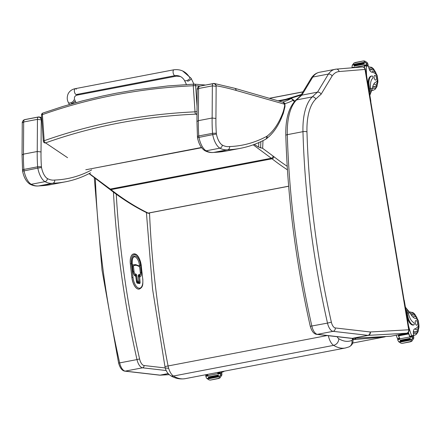 <?xml version="1.0" encoding="UTF-8"?>
<svg xmlns="http://www.w3.org/2000/svg" width="441" height="441" viewBox="0 0 441 441"><rect width="100%" height="100%" fill="white"/><g stroke="black" fill="none" stroke-linecap="round" stroke-linejoin="round"><path stroke-width="0.66" d="M89.065 173.627L109.148 188.847A1.99 1.577 -53.4 0 0 110.261 189.073L89.28 173.511M258.823 142.581L258.624 147.096L262.649 148.33L262.99 140.635M67.567 157.691L45.561 142.895A1.99 1.797 123.7 0 1 44.188 142.669A1.99 1.99 0 0 1 43.306 141.153L41.537 115.073A1.99 0.452 -3.9 0 1 42.402 114.638C89.705 97.88 139.99 88.255 193.263 85.758A1.99 0.805 -93.5 0 1 193.952 84.132A1.99 0.805 -93.5 0 1 193.957 84.132A1.99 0.805 -93.5 0 1 194.023 84.137A1.99 1.582 94.3 0 1 194.216 84.132A1.99 1.582 94.3 0 1 194.222 84.132A1.99 1.582 94.3 0 1 195.639 85.741L200.06 86.028M258.624 147.096L254.231 144.439M294.643 101.336A1.99 1.99 0 0 0 294.031 100.454L294.031 100.454A1.99 1.543 129.4 0 1 294.5 101.496M42.909 113.045A1.99 1.02 71.3 0 0 42.882 113.056L42.882 113.056A1.99 1.02 71.3 0 0 42.402 114.638L44.177 140.718A1.99 1.014 71.1 0 0 45.561 142.895C92.621 126.126 142.691 116.54 195.776 114.136A1.99 0.805 -93.2 0 1 195.038 111.832C141.837 114.313 91.552 123.943 44.177 140.718A1.99 0.452 176.1 0 0 43.306 141.153M284.776 103.641A142.779 65.996 79.2 0 0 292.896 100.344A1.99 1.543 -50.6 0 0 292.427 99.137A1.99 1.99 0 0 0 290.79 98.723A1.99 0.921 79.2 0 0 290.652 98.773A1.99 1.742 60.2 0 1 292.896 100.344L294.417 101.59M197.006 113.282A1.99 1.527 106.8 0 1 195.776 114.136L197 114.489M201.454 147.481L94.12 168.17L201.636 147.724M91.711 169.901A386.718 178.748 -100.8 0 1 54.728 180.044A46.834 21.648 -100.8 0 1 47.38 178.561A12.954 5.987 -100.8 0 1 41.531 167.552A12.954 5.987 -100.8 0 1 41.426 166.676A84.7 39.15 -100.8 0 1 41.03 151.936L41.245 119.836A1.191 0.551 -100.8 0 1 41.415 119.257L39.398 116.97L38.599 116.97A1.99 0.921 79.2 0 0 38.439 116.97L38.439 116.97A1.99 0.921 79.2 0 0 38.218 117.08C39.74 116.997 40.804 117.719 41.415 119.257A760.719 351.615 -100.8 0 1 41.823 119.335M54.728 180.044C54.866 181.742 54.21 182.811 52.766 183.252A389.502 180.033 79.2 0 0 65.433 181.819C74.138 180.149 82.528 177.15 90.603 172.817M47.38 178.561C47.253 180.187 46.454 181.223 44.982 181.659A49.618 22.932 79.2 0 0 52.766 183.252L38.709 185.926M41.531 167.552L37.816 168.109A15.738 7.276 79.2 0 0 44.982 181.659L31.212 184.294L29.773 184.057C26.168 181.516 23.77 177.199 22.59 171.108L22.05 155M41.426 166.676L37.65 166.792A15.738 7.276 79.2 0 0 37.816 168.109L22.91 171.119M41.03 151.936L37.237 151.511A87.483 40.434 79.2 0 0 37.65 166.792L23.88 169.427C22.491 169.73 22.133 170 22.805 170.243M41.245 119.836L37.452 119.357L37.237 151.511L23.467 154.146L22.05 154.995L22.265 122.852C22.083 122.455 22.469 121.573 23.428 120.217L24.448 119.715A1.99 0.921 -100.8 0 1 24.668 119.61L23.428 120.217M65.433 181.819L51.663 184.454A389.502 180.033 -100.8 0 1 38.995 185.887A49.618 22.932 -100.8 0 1 31.212 184.294A15.738 7.276 -100.8 0 1 24.046 170.744A15.738 7.276 -100.8 0 1 23.88 169.427A87.483 40.434 -100.8 0 1 23.467 154.146L23.682 121.992L22.265 122.852M23.682 121.992L37.452 119.357A3.975 1.836 79.2 0 1 38.218 117.08L24.448 119.715A3.975 1.836 -100.8 0 0 23.682 121.992M229.629 146.561C229.767 148.259 229.116 149.328 227.672 149.769A389.502 180.033 79.2 0 0 240.334 148.336C249.038 146.666 257.428 143.667 265.504 139.334A2.784 2.442 -118.2 0 0 266.612 136.418A386.718 178.748 -100.8 0 1 229.629 146.561A46.834 21.648 -100.8 0 1 222.281 145.078A12.954 5.987 -100.8 0 1 216.432 134.07A12.954 5.987 -100.8 0 1 216.327 133.193A84.7 39.15 -100.8 0 1 215.93 118.453L216.145 86.353A1.191 0.551 -100.8 0 1 216.316 85.775L214.298 83.487L213.505 83.487A1.99 0.921 79.2 0 0 213.339 83.487L213.339 83.487A1.99 0.921 79.2 0 0 213.119 83.597C214.64 83.514 215.704 84.237 216.316 85.775A760.719 351.615 -100.8 0 1 236.178 90.449L284.93 104.308M284.616 104.506A2.784 0.562 175.4 0 1 284.969 104.743L284.936 104.313C285.118 103.574 284.577 102.918 283.309 102.329L284.616 104.506A5.171 2.387 -100.8 0 1 284.632 105.857L284.969 106.711L283.337 113.293L280.895 119.296L280.79 117.67A112.262 51.889 -100.8 0 1 267.037 136.148A13.125 6.064 -100.8 0 1 266.612 136.418M284.632 105.857A50.792 23.478 -100.8 0 1 283.116 111.959L283.337 113.293M222.281 145.078C222.154 146.704 221.354 147.741 219.883 148.176A49.618 22.932 79.2 0 0 227.672 149.769L213.609 152.443M216.432 134.07L212.716 134.626A15.738 7.276 79.2 0 0 219.883 148.176L206.112 150.811L204.674 150.574C201.068 148.033 198.676 143.716 197.491 137.625L196.951 121.518L197.166 89.369C196.984 88.972 197.37 88.09 198.329 86.734L199.349 86.232A1.99 0.921 -100.8 0 1 199.569 86.127L198.329 86.734M216.327 133.193L212.556 133.309A15.738 7.276 79.2 0 0 212.716 134.626L197.811 137.636M215.93 118.453L212.138 118.028A87.483 40.434 79.2 0 0 212.556 133.309L198.781 135.944C197.392 136.247 197.033 136.517 197.706 136.76M216.145 86.353L212.353 85.874L212.138 118.028L198.367 120.663L196.951 121.512M240.334 148.336L226.564 150.971A389.502 180.033 -100.8 0 1 213.902 152.404A49.618 22.932 -100.8 0 1 206.112 150.811A15.738 7.276 -100.8 0 1 198.946 137.261A15.738 7.276 -100.8 0 1 198.781 135.944A87.483 40.434 -100.8 0 1 198.367 120.663L198.582 88.509L197.166 89.369M198.582 88.509L212.353 85.874A3.975 1.836 79.2 0 1 213.119 83.597L199.349 86.232A3.975 1.836 -100.8 0 0 198.582 88.509M76.569 94.446A2.982 1.378 -100.8 0 1 76.37 94.517A2.982 1.378 -100.8 0 1 74.656 92.61A2.982 1.378 -100.8 0 1 74.639 89.198A2.982 1.378 -100.8 0 1 75.251 88.658A2.982 1.378 -100.8 0 1 76.299 89.236M175.088 75.626L76.37 94.517A2.982 1.378 -100.8 0 1 74.656 92.61A2.982 1.378 -100.8 0 1 74.639 89.198A2.982 1.378 -100.8 0 1 75.251 88.658L173.969 69.766A2.982 1.378 -100.8 0 0 173.357 70.301A2.982 1.378 -100.8 0 0 173.374 73.719A2.982 1.378 -100.8 0 0 175.088 75.626C179.129 75.284 182.232 76.85 184.41 80.323A2.982 1.345 -26.1 0 0 186.212 80.72A2.982 1.345 -26.1 0 0 189.691 78.515M365.032 69.463L365.363 69.435C364.95 67.815 363.897 66.999 362.204 66.982A2.944 2.607 85.3 0 1 365.01 69.424L408.702 329.785L370.368 331.968A7.001 3.236 -100.8 0 1 370.098 331.957L335.281 327.944A7.001 3.236 -100.8 0 1 331.362 322.156A475.238 219.662 -100.8 0 1 306.975 131.892A48.753 22.535 -100.8 0 1 315.739 99.115A396.448 183.247 -100.8 0 1 321.076 94.275L332.067 76.061A36.824 17.023 -100.8 0 1 339.079 71.558L365.01 69.424M362.204 66.982L336.274 69.116A2.944 2.607 85.3 0 0 336.031 69.149A39.767 18.379 79.2 0 0 335.127 69.276A39.767 18.379 79.2 0 0 328.429 74.055L317.509 92.141C319.13 91.998 320.315 92.709 321.076 94.275M300.58 95.835L311.429 77.881L312.774 77.048L328.429 74.055C330.05 73.901 331.263 74.573 332.067 76.061M315.739 99.115A2.944 2.497 46.1 0 0 312.261 96.91A399.392 184.603 79.2 0 1 317.509 92.141L301.853 95.14L312.774 77.048A39.767 18.379 -100.8 0 1 319.471 72.269C316.252 72.947 313.573 74.821 311.429 77.881M295.481 100.482L300.828 95.62L301.853 95.14A399.392 184.603 -100.8 0 0 296.606 99.909A2.944 2.497 -133.9 0 0 295.481 100.482C288.651 107.753 285.426 119.412 285.812 135.464C287.675 198.5 295.828 262.108 310.271 326.29C311.787 331.384 313.942 334.074 316.726 334.355A2.944 2.58 96.6 0 0 317.421 334.333A9.939 4.597 -100.8 0 1 311.853 326.108A478.182 221.024 -100.8 0 1 287.312 134.665A51.696 23.897 -100.8 0 1 296.606 99.909L312.261 96.91A51.696 23.897 79.2 0 0 302.967 131.666A2.944 0.865 -1.6 0 1 306.975 131.892M328.347 335.695A11.995 5.546 79.2 0 0 333.639 345.364C336.792 344.427 338.528 342.227 338.853 338.765A6.031 2.784 -100.8 0 1 337.167 336.715M348.881 346.946A5.965 5.264 -112.7 0 0 348.963 346.913C353.439 344.493 352.883 342.018 353.087 339.101L352.348 338.705A1.962 0.91 -100.8 0 1 351.857 340.419C347.784 342.073 343.451 341.527 338.853 338.765M351.857 340.419A5.965 5.264 -112.7 0 1 348.969 346.913A5.965 5.264 -112.7 0 0 348.969 346.913L345.375 347.999C341.615 348.693 337.701 347.817 333.639 345.364L173.456 376.03C177.519 378.483 181.433 379.359 185.192 378.665C177.944 379.767 172.922 377.116 170.369 375.523A5.965 4.873 -58.4 0 0 170.369 375.523A5.965 4.873 -58.4 0 0 173.456 376.03A11.995 5.546 -100.8 0 1 168.093 366.008C157.917 314.687 151.732 263.845 149.543 213.488A11.929 5.513 -100.8 0 1 148.281 213.135A79.529 36.763 79.2 0 0 148.176 213.086A495.739 229.138 -100.8 0 1 110.989 189.624A79.529 36.763 79.2 0 0 110.261 189.073L271.309 158.242A79.529 36.763 -100.8 0 1 272.036 158.793A495.739 229.138 79.2 0 0 287.433 169.829M384.64 336.907A3.975 1.836 -100.8 0 1 384.486 336.952L384.486 336.952A3.975 1.836 -100.8 0 1 384.398 336.968A3.975 3.522 -94.7 0 0 385.484 336.538M356.058 338.186A3.975 3.522 85.3 0 1 354.035 339.465A3.975 1.836 -100.8 0 1 353.081 339.063M78.36 94.137A2.982 1.378 -100.8 0 1 78.222 94.484A2.982 1.378 -100.8 0 1 77.61 95.024A2.982 1.378 -100.8 0 1 76.591 94.473A2.982 1.378 -100.8 0 0 77.61 95.024L176.367 76.144A2.982 1.378 -100.8 0 1 175.331 75.582M301.027 95.096L285.586 99.87L285.481 99.385L301.412 94.462M285.586 99.87L279.092 101.11M285.481 99.385L278.039 100.807M136.594 281.782A0.794 0.369 79.2 0 0 136.859 282.003A0.794 0.695 -80.9 0 0 137.465 281.093L136.517 281.137M138.954 281.441L138.948 281.33A0.794 0.695 99.1 0 1 138.347 282.246A0.794 0.369 79.2 0 0 138.408 282.246A0.794 0.369 79.2 0 0 138.502 282.19M136.627 281.926A0.794 0.369 79.2 0 0 136.793 282.019L138.276 282.257A0.794 0.369 79.2 0 0 138.336 282.257A0.794 0.369 79.2 0 0 138.375 282.246M134.114 274.534A3.341 1.543 79.2 0 0 134.863 274.991L135.26 275.057A0.794 0.369 -100.8 0 1 135.718 275.812M132.973 264.876A1.99 0.921 79.2 0 0 132.939 264.881A1.99 0.921 79.2 0 0 132.427 265.51M138.463 275.57L138.672 275.603A3.341 1.543 79.2 0 0 138.932 275.603A3.341 1.543 79.2 0 0 138.965 275.592M138.546 276.898L139.494 276.849A0.794 0.695 -80.9 0 0 138.717 276.198A0.794 0.369 79.2 0 0 138.656 276.204A0.794 0.369 79.2 0 0 138.485 276.353M138.976 276.209A0.794 0.695 99.1 0 1 139.025 276.215L138.932 276.198A0.794 0.794 0 0 0 138.656 276.204M135.266 275.608A0.794 0.695 99.1 0 1 135.31 275.614L135.31 275.614A0.794 0.695 99.1 0 1 135.878 276.27L135.889 276.375M133.557 253.939A10.937 5.055 79.2 0 0 133.524 253.944A10.937 5.055 79.2 0 0 130.343 263.839L131.876 277.521A10.937 5.055 79.2 0 0 139.169 289.109A10.937 5.055 79.2 0 0 139.202 289.098M205.374 374.8A42.27 19.536 79.2 0 0 205.44 374.966L207.193 375.721M207.915 375.512A0.937 0.435 -100.8 0 1 207.54 375.021A42.27 19.536 -100.8 0 1 207.314 374.426M207.948 375.6L217.992 373.676A3.346 1.549 -100.8 0 1 218.119 374.029L220.368 373.599A3.346 1.549 -100.8 0 1 220.533 374.172L220.434 375.269L221.823 375.153L219.888 378.036L210.451 380.076L209.177 379.971L206.823 378.505L205.986 376.956A3.346 1.549 -100.8 0 0 205.826 376.382L208.075 375.952A3.346 1.549 -100.8 0 0 207.948 375.6A42.27 19.536 -100.8 0 1 207.479 374.398M217.992 373.676A42.27 19.536 -100.8 0 1 217.523 372.474M218.642 373.527L218.405 373.549A0.937 0.435 -100.8 0 1 217.92 373.036A42.27 19.536 -100.8 0 1 217.694 372.441M217.92 373.036L219.767 372.684L219.695 372.237A42.27 19.536 -100.8 0 1 219.629 372.072M207.149 375.726L207.937 375.578M220.434 375.269L218.863 378.119L219.888 378.036M218.951 378.45L218.863 378.119M218.4 376.261L208.422 378.174L208.51 378.78L218.482 376.873L218.433 376.267A3.346 1.549 -100.8 0 1 218.433 376.278L220.07 375.969M208.422 378.174L218.367 376.278M208.356 376.956L218.328 375.048L208.356 376.956L208.439 377.562L218.411 375.655L218.328 375.043A3.346 1.549 -100.8 0 1 218.411 375.655M205.826 376.382L205.886 375.969M221.823 375.153L221.906 374.062A3.346 1.549 -100.8 0 1 221.873 373.472L221.669 373.08L218.179 373.615L220.423 373.185M220.368 373.599L220.434 373.185M218.482 376.873A1.566 0.722 -100.8 0 1 218.433 376.278M218.119 374.029L218.179 373.615M220.654 373.246L221.795 372.121A0.992 0.865 -94.8 0 0 221.79 372.066A28.18 13.026 -100.8 0 1 221.724 371.669M219.767 372.684L219.717 373.323M369.867 95.278L372.402 88.52A13.864 6.406 -100.8 0 1 376.14 82.004A4.382 2.023 -100.8 0 0 377.336 78.123A4.382 2.023 -100.8 0 0 375.263 73.619A21.918 10.132 -100.8 0 0 371.73 72.131A5.116 2.365 -100.8 0 1 368.77 67.589A28.18 13.026 -100.8 0 1 368.489 66.034A0.992 0.865 -95.4 0 0 368.478 65.979L367.149 65.24L364.779 65.56A0.937 0.435 79.2 0 0 364.757 65.56A0.937 0.435 79.2 0 0 364.47 66.133A42.27 19.536 79.2 0 0 364.42 67.732M369.767 94.688A9.018 7.988 -94.7 0 0 370.76 89.264L370.677 88.58A11.268 5.209 79.2 0 1 372.673 78.355A1.251 0.579 79.2 0 0 372.843 76.96A1.251 0.579 79.2 0 0 372.099 75.962A9.757 4.509 79.2 0 0 371.879 75.99A9.757 4.509 79.2 0 0 369.194 85.945L369.652 88.669A9.018 7.988 85.3 0 1 369.464 92.891M366.68 76.315A42.27 19.536 -100.8 0 1 366.394 66.205L365.848 65.351M363.472 60.924L364.746 61.029L363.472 60.924L366.113 63.162L366.565 64.154A3.346 1.549 79.2 0 1 366.598 64.739L364.343 65.174A3.346 1.549 79.2 0 1 364.338 65.538A42.27 19.536 79.2 0 0 364.26 67.594M364.338 65.538L354.294 67.462A42.27 19.536 79.2 0 0 354.283 67.633M354.294 67.462A3.346 1.549 79.2 0 0 354.299 67.093L352.05 67.528A3.346 1.549 79.2 0 0 352.017 66.938L352.298 65.163L354.035 62.964L363.439 60.93L355.016 62.545M364.746 61.029L367.099 62.495L367.937 64.044A3.346 1.549 79.2 0 0 368.097 64.618L368.037 65.031L366.769 65.274L364.547 65.566L364.343 65.174M369.194 85.945L368.467 86.089L368.924 88.806A8.186 7.249 85.3 0 1 369.051 90.416M368.467 86.089A9.757 4.509 -100.8 0 1 371.151 76.133L371.879 75.99M363.869 62.958L353.919 64.871L363.913 62.953A3.346 1.549 79.2 0 0 363.908 62.936A1.566 0.722 79.2 0 1 363.759 62.357L363.891 62.958M364.095 63.554L354.117 65.461L354.244 66.067L364.216 64.154A3.346 1.549 79.2 0 0 364.095 63.554L364.216 64.154M363.759 62.357L353.787 64.265L353.919 64.871M366.598 64.739L366.796 65.13M352.05 67.528L352.122 67.815M370.787 101.744A1.99 1.758 -94.7 0 0 370.809 100.895L366.703 76.409A1.99 1.758 -94.7 0 0 366.405 75.62M372.717 86.827A8.947 4.134 79.2 0 0 373.907 87.07A8.947 4.134 79.2 0 0 374.111 87.042A8.947 4.134 79.2 0 0 375.341 86.32M372.154 69.695A8.947 4.134 79.2 0 0 370.749 69.469A8.947 4.134 79.2 0 0 369.608 70.102M374.867 75.361A2.387 1.103 79.2 0 0 374.817 75.372A2.387 1.103 79.2 0 0 374.177 77.925A2.387 1.103 79.2 0 0 375.71 80.058A2.387 1.103 79.2 0 0 376.355 77.566A2.387 1.103 79.2 0 0 374.867 75.361M412.522 336.511L413.669 335.386A0.992 0.865 -94.8 0 0 413.664 335.331A28.18 13.026 -100.8 0 1 413.421 333.776A5.116 2.365 -100.8 0 1 414.794 328.87A21.918 10.132 -100.8 0 0 417.737 326.853A4.382 2.023 -100.8 0 0 418.266 322.134A4.382 2.023 -100.8 0 0 415.819 318.556A13.864 6.406 -100.8 0 1 410.025 312.823L405.417 307.212M405.731 309.08A9.018 7.988 85.3 0 1 407.275 312.972L407.732 315.69A9.757 4.509 79.2 0 0 413.862 324.934A1.251 0.579 79.2 0 0 413.89 324.929A1.251 0.579 79.2 0 0 414.253 323.81A1.251 0.579 79.2 0 0 413.63 322.514A11.268 5.209 79.2 0 1 408.3 312.884L407.275 312.972M405.466 307.498A9.018 7.988 -94.7 0 1 408.157 312.211L408.3 312.884M396.233 335.21A42.27 19.536 79.2 0 0 397.313 338.236L399.061 338.986M399.783 338.782A0.937 0.435 -100.8 0 1 399.414 338.291A42.27 19.536 -100.8 0 1 398.168 334.835M397.694 339.653L399.948 339.217A3.346 1.549 -100.8 0 0 399.816 338.864L409.86 336.941A3.346 1.549 -100.8 0 1 409.992 337.299L412.241 336.863A3.346 1.549 -100.8 0 1 412.401 337.442L412.302 338.534L413.697 338.423L411.762 341.301L402.324 343.346L401.051 343.241L398.697 341.769L397.859 340.226A3.346 1.549 -100.8 0 0 397.694 339.653L397.754 339.239L399.811 338.848A42.27 19.536 -100.8 0 1 398.692 335.844M398.51 335.325A42.27 19.536 -100.8 0 1 398.339 334.807M409.86 336.941A42.27 19.536 -100.8 0 1 408.217 332.393M410.51 336.797L410.279 336.814A0.937 0.435 -100.8 0 1 409.788 336.307A42.27 19.536 -100.8 0 1 408.349 332.249M409.788 336.307L411.64 335.948L411.569 335.507A42.27 19.536 -100.8 0 1 408.46 325.458M398.725 335.838L408.658 333.936L408.509 333.368L398.532 335.276L398.708 335.844L408.702 333.925A42.27 19.536 -100.8 0 1 408.509 333.368M408.19 332.42A42.27 19.536 -100.8 0 0 408.305 332.773L407.484 332.927L408.283 332.773L408.096 332.503M399.022 338.997L399.8 338.82M412.302 338.534L410.736 341.384L411.762 341.301M402.352 343.341L410.814 341.72L410.736 341.384M406.144 311.55A8.186 7.249 85.3 0 1 406.547 313.11L407.004 315.828L407.732 315.69M413.189 325.061A1.251 0.579 -100.8 0 1 413.162 325.067A1.251 0.579 -100.8 0 1 413.134 325.072A9.757 4.509 -100.8 0 1 407.004 315.828M410.268 339.531L400.296 341.439L400.384 342.051L410.356 340.138L410.306 339.537A3.346 1.549 -100.8 0 1 410.306 339.548L411.944 339.234M400.296 341.439L410.235 339.548M410.202 338.313L400.23 340.22L400.312 340.832L410.284 338.92L410.202 338.313A3.346 1.549 -100.8 0 1 410.284 338.92M400.23 340.22L410.196 338.313M397.754 339.239L399.811 338.842M413.697 338.423L413.779 337.326A3.346 1.549 -100.8 0 1 413.746 336.742L413.542 336.351L410.053 336.885L412.296 336.455L412.241 336.863M410.356 340.138A1.566 0.722 -100.8 0 1 410.306 339.548M409.992 337.299L410.053 336.885M411.64 335.948L411.585 336.588M408.41 326.048A1.99 1.758 -94.7 0 0 408.432 325.199L404.325 300.712A1.99 1.758 -94.7 0 0 404.028 299.924M411.194 314.885A8.947 4.134 -100.8 0 1 411.866 314.615A8.947 4.134 -100.8 0 1 412.07 314.587A8.947 4.134 -100.8 0 1 413.278 314.841M416.458 331.467A8.947 4.134 -100.8 0 1 415.235 332.194A8.947 4.134 -100.8 0 1 413.349 331.693M416.778 325.215A2.387 1.103 79.2 0 0 416.833 325.204A2.387 1.103 79.2 0 0 417.467 322.658A2.387 1.103 79.2 0 0 415.935 320.519A2.387 1.103 79.2 0 0 415.29 323.01A2.387 1.103 79.2 0 0 416.778 325.215M260.587 147.983L260.868 141.66M287.212 166.329A493.749 228.218 -100.8 0 1 273.855 156.654A81.519 37.678 79.2 0 0 273.111 156.086L262.649 148.33M253.206 144.813L271.309 158.242A1.99 1.577 126.6 0 0 273.111 156.086M85.78 169.763L94.12 168.17M273.855 156.654A1.99 1.56 127.9 0 1 272.036 158.793L110.989 189.624A1.99 1.56 -52.1 0 1 109.859 189.387L109.148 188.847M147.3 212.992A1.99 1.665 -63.9 0 0 147.349 213.02L147.25 212.97A1.99 1.665 -64.2 0 0 148.176 213.086L288.651 186.19M149.549 213.516L147.349 213.02A1.99 1.665 -63.9 0 0 148.281 213.135L288.657 186.262M286.65 99.539L290.652 98.773A140.789 65.075 -100.8 0 1 282.438 102.075M197.017 111.755A1.99 0.452 176.1 0 0 195.038 111.832L193.263 85.758A1.99 0.452 -3.9 0 1 195.639 85.741L197.05 106.474M280.9 119.285C277.02 127.862 272.147 134.378 266.281 138.838A2.784 2.409 -126.9 0 0 267.037 136.148M283.116 111.959A97.582 45.103 -100.8 0 1 280.79 117.67M283.315 102.329L234.529 88.239A2.784 2.403 106.1 0 1 236.178 90.449M73.73 99.909A2.982 1.345 153.9 0 1 72.881 101.623A2.982 1.345 153.9 0 1 70.174 102.929A2.982 1.345 153.9 0 1 68.377 102.527C66.922 99.831 66.872 96.871 68.223 93.641C69.706 90.956 72.048 89.297 75.251 88.658M285.812 135.464A2.944 0.865 178.4 0 1 287.312 134.665L302.967 131.666A478.182 221.024 79.2 0 0 327.503 323.11L331.362 322.156M310.271 326.29L327.503 323.11A9.939 4.597 79.2 0 0 333.076 331.334A2.944 2.58 -83.4 0 0 335.281 327.944M370.368 331.968A2.944 2.602 -93.2 0 1 368.274 335.358A9.939 4.597 79.2 0 1 367.893 335.347L352.238 338.346L317.421 334.333L333.076 331.334L367.893 335.347A2.944 2.58 -83.4 0 0 370.098 331.957M391.106 336.185A2.982 1.378 -100.8 0 1 391.024 336.202A2.982 1.378 -100.8 0 1 390.941 336.213L352.618 338.357L368.274 335.358L406.596 333.22A2.944 2.602 -93.2 0 0 408.686 329.829M408.702 329.785L409.039 329.791C409.215 331.5 408.427 332.641 406.679 333.209L390.632 336.251A2.944 2.602 86.8 0 0 390.941 336.213L406.596 333.22A2.982 1.378 79.2 0 0 406.679 333.209A2.982 1.378 79.2 0 0 406.822 333.164M319.471 72.269L336.274 69.116A2.944 2.607 85.3 0 1 339.079 71.558M390.632 336.251L352.315 338.39A2.944 2.602 86.8 0 0 352.618 338.357A9.939 4.597 -100.8 0 1 352.238 338.346A2.944 2.58 96.6 0 1 351.543 338.368L352.315 338.39L352.348 338.705M185.192 378.665L345.656 347.938M327.145 335.557L164.934 366.559C165.651 370.473 167.453 373.455 170.353 375.512M353.125 339.636L384.398 336.968L352.618 343.048L384.486 336.952A3.975 3.975 0 0 0 385.66 336.533M113.442 192.122A478.182 221.024 79.2 0 0 136.986 359.58L139.588 358.941A476.192 220.103 -100.8 0 1 116.253 194.2M95.361 178.622A478.182 221.024 -100.8 0 0 119.665 362.899L118.601 363.026C120.002 367.976 122.058 370.683 124.77 371.14A1.99 1.747 -83.4 0 0 125.238 371.124A9.939 4.597 -100.8 0 1 119.665 362.899L136.986 359.58A9.939 4.597 79.2 0 0 142.553 367.805A1.99 1.747 -83.4 0 0 144.047 365.517A7.955 3.677 -100.8 0 1 139.588 358.941M168.677 368.356L144.047 365.517M124.77 371.14L159.587 375.153A1.99 1.747 -83.4 0 0 160.055 375.137L125.238 371.124L142.553 367.805L166.207 370.534M159.587 375.153L160.232 375.17A1.99 1.758 -93.2 0 0 160.436 375.148A9.939 4.597 -100.8 0 1 160.055 375.137L168.131 373.588M169.195 374.657L160.436 375.148L168.197 373.659M187.486 81.238A2.982 1.345 -26 0 0 190.964 79.033A2.982 1.345 -26 0 0 191.041 78.217L193.935 84.132L167.663 85.962L135.778 89.854L115.906 93.272L102.329 96.072L82.269 100.917L62.771 106.485L42.882 113.056A1.99 1.99 0 0 0 41.537 115.073M77.61 95.024C74.59 95.653 73.708 97.45 74.964 100.41A2.982 1.345 154 0 1 74.116 102.13A2.982 1.345 154 0 1 71.409 103.431M302.939 91.926L269.479 98.337L302.939 91.926M302.961 91.888L269.407 98.315M138.948 281.33L137.465 281.093L136.875 275.812A1.593 0.733 79.2 0 0 135.938 274.126L135.536 274.065A2.547 1.174 -100.8 0 1 134.036 271.364L133.502 266.596A1.191 0.551 -100.8 0 1 133.871 265.515L136.17 265.278A1.847 0.854 -100.8 0 1 136.385 265.306L139.113 266.375A1.191 0.551 -100.8 0 1 139.753 267.621L140.282 272.373A2.547 1.174 -100.8 0 1 139.345 274.677L138.948 274.611A1.593 0.733 79.2 0 0 138.358 276.055L138.948 281.33M136.793 282.019L138.276 282.257M133.943 274.225A3.341 1.543 79.2 0 0 134.929 274.98L135.332 275.041A0.794 0.695 -80.9 0 0 135.938 274.126M135.26 275.057L135.332 275.041A0.794 0.369 -100.8 0 1 135.8 275.884L135.8 275.901M136.875 275.812L135.8 275.884M138.948 274.611A0.794 0.695 99.1 0 1 138.48 275.482M138.468 275.548L138.739 275.592A0.794 0.695 -80.9 0 0 139.345 274.677M138.672 275.603L138.739 275.592A3.341 1.543 79.2 0 0 139.003 275.586L138.932 275.603M139.003 275.586C140.15 275.096 140.607 274.037 140.381 272.417L139.847 267.665L138.711 265.769A0.794 0.678 111.3 0 1 139.113 266.375M135.701 264.661A0.794 0.678 111.3 0 1 136.385 265.306M133.149 264.854L135.337 264.628A0.794 0.706 84.1 0 1 136.17 265.278M138.711 265.769L135.977 264.699L133.006 264.87A1.99 0.921 79.2 0 1 133.044 264.865A0.794 0.706 84.1 0 1 133.871 265.515M132.554 266.645L133.502 266.596M132.939 264.881L133.006 264.87A1.99 0.921 79.2 0 0 132.449 265.708M133.088 271.413L134.036 271.364M134.863 274.991L134.929 274.98A0.794 0.695 -80.9 0 0 135.536 274.065M138.97 281.816L139.014 282.196A0.794 0.369 -100.8 0 1 138.832 282.902M139.499 283.569A0.794 0.695 -80.9 0 0 138.937 282.913L136.93 282.593A0.794 0.695 99.1 0 1 137.405 283.232L139.499 283.569A1.593 0.733 79.2 0 0 140.089 282.124L139.593 276.865A4.774 2.205 79.2 0 0 141.352 272.544L140.53 265.212A8.748 4.046 79.2 0 0 135.376 255.94A8.748 4.046 79.2 0 0 132.151 263.867L132.973 271.193A4.774 2.205 79.2 0 0 135.784 276.253L136.484 281.65M139.014 282.196L140.089 282.124M136.467 281.545A1.593 0.733 79.2 0 0 137.405 283.232M136.842 282.576L135.977 276.314A0.794 0.794 0 0 0 135.31 275.614L135.216 275.597A0.794 0.695 99.1 0 1 135.784 276.253M135.216 275.597C134.196 275.074 133.48 273.618 133.072 271.237L132.973 271.193M133.072 271.237L132.25 263.911C132.063 259.584 132.697 257.235 134.152 256.86A7.955 3.677 -100.8 0 1 139.455 265.284L140.53 265.212M140.398 272.593L141.352 272.544M139.455 265.284L139.621 266.777M140.293 274.126A3.975 1.836 -100.8 0 1 139.119 276.215L139.025 276.215A0.794 0.695 99.1 0 1 139.593 276.865M141.197 265.322L142.73 279.004A10.143 4.686 -100.8 0 1 138.992 288.188A10.143 4.686 -100.8 0 1 133.017 277.439L131.484 263.757A10.143 4.686 -100.8 0 1 135.222 254.573A10.143 4.686 -100.8 0 1 141.197 265.322L142.73 279.004M141.208 265.427L141.291 265.366C139.207 254.314 135.161 253.503 133.59 253.933A10.937 5.055 79.2 0 0 130.409 263.828L131.942 277.51A10.937 5.055 79.2 0 0 139.235 289.092C143.562 287.097 142.763 283.668 142.829 279.043M133.017 277.439L131.876 277.521M131.484 263.757L130.343 263.839M205.693 375.374L207.54 375.021M218.405 373.549L219.48 373.34M206.823 378.505L208.373 378.207M220.533 374.172L221.906 374.062M210.247 380.092L218.703 378.472M219.695 372.237L221.79 372.066M221.801 372.259L222.54 372.121A11.929 5.513 -100.8 0 1 221.801 372.154M370.677 88.58L369.652 88.669M366.322 65.781L364.47 66.133M365.931 65.345L367.022 65.257M354.288 67.567L353.665 67.688L354.288 67.567M366.394 66.205L368.489 66.034M353.864 64.86L352.298 65.163M365.545 62.622L363.908 62.936M366.565 64.154L367.937 64.044M366.113 63.162L367.502 63.046M354.288 67.528L353.313 67.716M370.688 88.663L372.402 88.52M372.48 88.013A10.341 4.779 79.2 0 0 374.139 88.443A10.341 4.779 79.2 0 0 377.353 83.636M375.015 71.442A10.341 4.779 79.2 0 0 369.111 68.895M372.105 90.196A11.929 5.513 79.2 0 0 373.014 90.278A11.929 5.513 79.2 0 0 373.29 90.24L375.186 89.291L376.895 86.69L377.705 82.23M368.803 66.806A11.929 5.513 79.2 0 0 368.632 66.845L371.653 67.313L373.505 68.813L375.864 72.616M371.934 72.159A6.681 3.087 -100.8 0 1 377.072 76.1A6.681 3.087 -100.8 0 1 375.434 84.474A6.681 3.087 -100.8 0 1 373.907 83.873M369.779 70.417A8.671 4.008 -100.8 0 1 370.964 69.711C374.233 70.351 373.626 68.675 377.094 75.356C378.003 79.975 378.108 82.682 377.402 83.487C377.099 85.091 376.041 86.177 374.227 86.739A8.671 4.008 -100.8 0 1 374.029 86.767A8.671 4.008 -100.8 0 1 372.805 86.497M397.567 338.644L399.414 338.291M410.279 336.814L411.354 336.61M413.134 325.072L413.862 324.934M398.697 341.769L400.246 341.477M412.401 337.442L413.779 337.326M402.12 343.363L410.577 341.742M411.569 335.507L413.664 335.331M408.316 312.967L410.025 312.823M410.521 313.777A10.341 4.779 -100.8 0 1 411.844 313.22A10.341 4.779 -100.8 0 1 416.139 316.588M418.47 328.788A10.341 4.779 -100.8 0 1 413.344 332.999M413.669 335.529L414.408 335.386A11.929 5.513 -100.8 0 1 413.675 335.419M409.623 312.03A11.929 5.513 -100.8 0 1 409.921 311.952A11.929 5.513 -100.8 0 1 410.196 311.914M413.134 317.195A6.681 3.087 -100.8 0 1 418.222 321.357A6.681 3.087 -100.8 0 1 416.552 329.625A6.681 3.087 -100.8 0 1 414.849 328.859M414.176 332.112L415.345 331.886A8.671 4.008 -100.8 0 1 415.152 331.913A8.671 4.008 -100.8 0 1 413.388 331.307M411.37 315.155A8.671 4.008 -100.8 0 1 412.087 314.857C415.356 315.497 414.749 313.821 418.217 320.508C419.126 325.122 419.226 327.828 418.52 328.633C418.217 330.237 417.158 331.323 415.345 331.886M292.427 99.137L294.031 100.454M147.25 212.97C134.753 206.912 122.284 199.051 109.859 189.387M286.865 99.473L290.79 98.723M194.249 84.137L205.363 85.014M24.668 119.61L38.439 116.97L41.691 117.4M51.663 184.454L38.67 185.926M38.885 185.909C35.848 186.284 32.843 185.689 29.872 184.112M199.569 86.127L214.298 83.487L234.529 88.239M284.969 104.743L284.98 106.634M266.281 138.838L265.504 139.334M226.564 150.971L213.571 152.443M213.786 152.426C210.748 152.801 207.744 152.206 204.773 150.629M184.41 80.323L186.477 84.54M189.768 77.699C186.179 71.685 180.909 69.039 173.969 69.766M69.347 104.511L68.377 102.527M409.039 329.791L365.368 69.435M351.543 338.368L316.726 334.355M353.087 339.101L353.009 338.352M146.406 212.562L152.575 289.18L164.934 366.559M118.601 363.026L102.02 270.085L94.302 177.839M160.232 375.17L169.212 374.674M191.041 78.217L182.602 70.935M180.352 76.475L176.367 76.144M76.039 102.604L74.964 100.41M302.995 91.833L269.308 98.288M138.336 282.257L138.408 282.246A0.794 0.794 0 0 0 139.047 281.375L138.281 275.526M218.94 378.45L210.478 380.07M222.54 372.121L224.469 371.146M364.757 65.56L365.87 65.345M373.29 90.24L372.039 90.477M373.053 86.965L374.227 86.739M369.795 69.937L370.964 69.711M413.89 324.929L413.162 325.067M409.612 312.013L412.82 312.487L414.628 313.959L416.988 317.763M414.408 335.386L416.31 334.438L418.018 331.836L418.829 327.376M411.277 315.012L412.087 314.857"/></g></svg>
